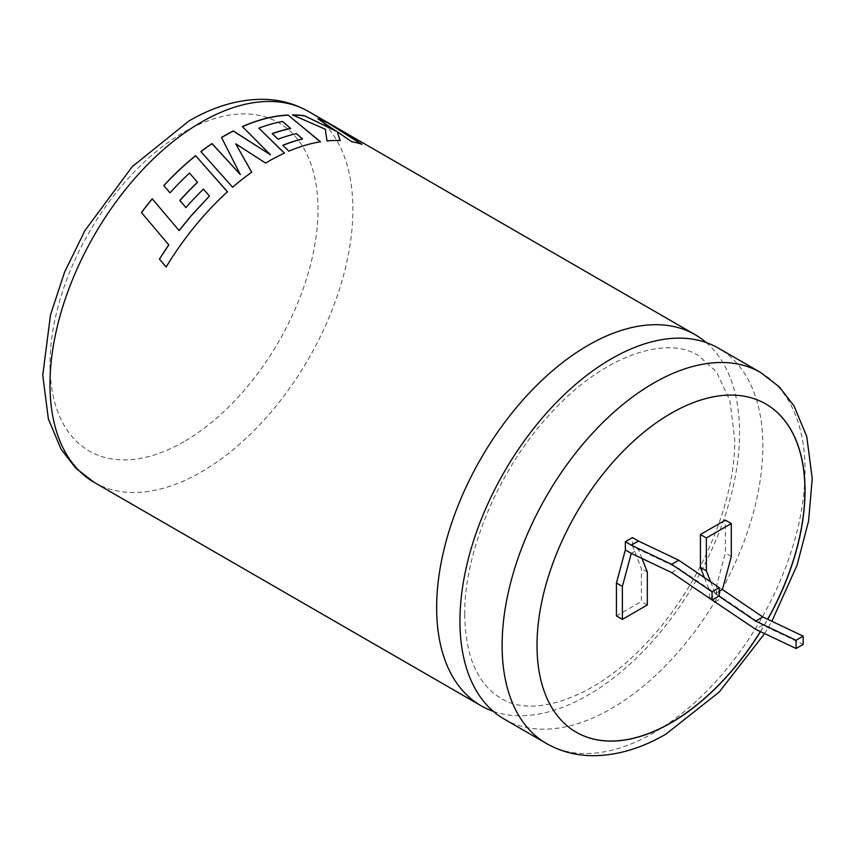 <?xml version="1.0" encoding="UTF-8"?>
<svg xmlns="http://www.w3.org/2000/svg" width="855" height="855" viewBox="0 0 855 855"><rect width="100%" height="100%" fill="white"/><g stroke="black" fill="none" stroke-linecap="round" stroke-linejoin="round"><path stroke-width="0.64" stroke-dasharray="4.28 3.21" d="M504.3 719.162A214.188 123.665 120 0 0 611.4 708.56A214.188 123.665 120 0 0 762.852 446.225A214.188 123.665 120 0 0 718.499 348.177M760.512 631.61A189.521 109.419 120 0 0 767.758 619.33M760.384 631.556A189.521 109.419 120 0 0 767.64 619.266M765.727 403.934A189.521 109.419 120 0 0 765.663 403.902A189.521 109.419 120 0 0 670.908 413.286A189.521 109.419 120 0 0 547.093 580.289A189.521 109.419 120 0 0 576.142 732.158A189.521 109.419 120 0 0 576.206 732.19M493.292 711.339A214.188 123.665 120 0 0 588.101 695.104A214.188 123.665 120 0 0 739.554 432.78A214.188 123.665 120 0 0 706.209 342.545M631.279 553.377L638.407 549.263L632.465 545.832L632.465 537.603M642.02 558.486L638.407 549.263L678.795 568.468L719.183 595.903M719.183 591.393L715.282 593.648L709.34 590.217L709.34 598.169M710.687 581.892L715.282 593.648L718.873 596.085M709.34 598.447L716.469 594.332L716.469 586.103L725.371 553.035L725.371 520.118M704.424 577.638L709.34 590.217M616.434 615.931L641.378 601.535L641.378 568.607L632.465 545.832M731.314 556.466L725.371 553.035M722.411 589.533L716.469 586.103M715.282 601.877L722.411 597.763L716.469 594.332M722.411 597.763L762.799 625.197L803.187 644.392M647.321 604.966L641.378 601.535M647.321 572.038L641.378 568.607M762.799 625.197L755.67 629.312M671.667 572.583L678.795 568.468M317.825 118.738L336.25 131.21M292.453 115.072L325.274 129.212M325.21 129.362L327.005 140.947M326.963 141.096A214.028 123.569 -60 0 1 340.108 140.68L340.172 140.519M337.244 131.905L351.694 141.727M351.629 141.877A214.028 123.569 -60 0 1 361.879 144.399L361.954 144.239M317.75 118.888A214.028 123.569 -60 0 1 318.359 119.091M235.745 143.971L265.638 163.091M265.638 163.22A214.028 123.569 -60 0 1 284.437 153.237L284.448 153.098M258.809 128.293A214.028 123.569 -60 0 1 282.513 121.624L282.556 121.474M282.513 121.624L290.54 128.549M272.168 133.765L278.067 139.183M278.046 139.333A214.028 123.569 -60 0 1 296.493 133.743L296.525 133.594M296.493 133.743L302.424 139.034M282.759 145.457L288.83 151.164M288.808 151.303A214.028 123.569 -60 0 1 320.475 141.941L320.518 141.791M242.36 126.732L270.469 154.937M221.52 137.623L240.319 174.634M200.872 151.698L232.624 187.224M232.656 187.341A214.028 123.569 -60 0 1 251.723 172.368L251.701 172.229M166.233 267.049A214.028 123.569 -60 0 1 197.174 223.647A214.028 123.569 -60 0 1 227.516 191.894L227.473 191.777M163.839 185.674L170.027 192.824M170.081 192.92A214.028 123.569 -60 0 1 189.521 173.202L189.489 173.095M189.521 173.202L197.526 182.361M185.92 207.573L179.903 200.572A214.028 123.569 -60 0 1 179.913 200.551L179.849 200.476M185.973 207.669A214.028 123.569 -60 0 1 203.49 189.201L203.447 189.094M203.49 189.201L209.454 196.169M94.339 482.477A214.188 123.665 120 0 0 201.427 471.864A214.188 123.665 120 0 0 341.359 283.123A214.188 123.665 120 0 0 308.527 111.481M183.985 441.65A189.521 109.419 -60 0 1 49.975 364.273A189.521 109.419 -60 0 1 183.985 132.162A189.521 109.419 -60 0 1 317.996 209.539A189.521 109.419 -60 0 1 183.985 441.65M760.672 372.524A214.188 123.665 -60 0 1 793.504 544.165A214.188 123.665 -60 0 1 653.573 732.906A214.188 123.665 -60 0 1 546.484 743.519M464.767 614.392C463.944 551.764 499.63 467.632 551.186 412.901C603.705 354.814 667.306 335.064 698.61 355.712L716.65 372.16L729.935 400.771L734.734 439.502C735.557 502.12 699.871 586.252 648.314 640.983C595.796 699.08 532.195 718.82 500.891 698.172C494.008 694.228 487.959 688.702 482.744 681.595C471.126 665.874 465.141 643.473 464.767 614.392M764.637 633.576L771.862 621.275"/><path stroke-width="1.28" d="M718.499 348.177A214.188 123.665 120 0 0 611.4 358.779A214.188 123.665 120 0 0 459.947 621.115A214.188 123.665 120 0 0 504.3 719.162L546.484 743.519A214.188 123.665 -60 0 1 513.652 571.877A214.188 123.665 -60 0 1 653.573 383.136A214.188 123.665 -60 0 1 760.672 372.524L718.499 348.177M767.758 619.33A189.521 109.419 120 0 0 765.781 403.966A189.521 109.419 120 0 0 671.025 413.35A189.521 109.419 120 0 0 547.211 580.353A189.521 109.419 120 0 0 576.27 732.222A189.521 109.419 120 0 0 671.025 722.838A189.521 109.419 120 0 0 760.512 631.61M576.206 732.19A189.521 109.419 120 0 0 670.908 722.764A189.521 109.419 120 0 0 760.384 631.556M767.64 619.266A189.521 109.419 120 0 0 765.727 403.934M141.438 212.532A214.188 123.665 -60 0 1 152.233 198.809L179.09 230.54L190.793 216.101L209.422 196.062L203.447 189.094A214.188 123.665 -60 0 0 185.92 207.573L179.849 200.476A214.188 123.665 -60 0 1 197.484 182.243L189.489 173.095A214.188 123.665 -60 0 0 170.027 192.824L163.797 185.578A214.188 123.665 -60 0 1 195.613 155.674L227.473 191.777A214.188 123.665 -60 0 0 197.12 223.561A214.188 123.665 -60 0 0 166.148 266.995L159.425 259.108L168.756 244.819L141.503 212.617A214.028 123.569 -60 0 1 152.286 198.894L152.233 198.809M706.209 342.545A214.188 123.665 120 0 0 695.19 334.722A214.188 123.665 120 0 0 588.101 345.335A214.188 123.665 120 0 0 436.638 607.659A214.188 123.665 120 0 0 481.002 705.717A214.188 123.665 120 0 0 493.292 711.339M265.638 163.091A214.188 123.665 -60 0 1 269.004 161.103A214.188 123.665 -60 0 1 284.448 153.098L258.83 128.143A214.188 123.665 -60 0 1 282.556 121.474L290.572 128.389A214.188 123.665 -60 0 0 272.189 133.615L278.067 139.183A214.188 123.665 -60 0 1 296.525 133.594L302.456 138.884A214.188 123.665 -60 0 0 282.781 145.318L288.83 151.164A214.188 123.665 -60 0 1 320.518 141.791L288.06 115.03A214.188 123.665 -60 0 0 250.162 123.387A214.188 123.665 -60 0 0 242.371 126.593L270.479 154.798L233.308 130.922A214.188 123.665 -60 0 0 224.769 135.56A214.188 123.665 -60 0 0 221.52 137.484L240.298 174.506L212.008 143.555A214.188 123.665 -60 0 0 200.85 151.57L232.624 187.224A214.188 123.665 -60 0 1 251.701 172.229L235.745 143.832L265.638 163.091M631.279 545.148L625.347 541.717L632.465 537.603L638.407 541.033L631.279 545.148L671.667 564.353L712.055 591.788L712.055 600.018L671.667 572.583L631.279 553.377L622.376 586.445L622.376 619.362L647.321 604.966L647.321 572.038L642.02 558.486M709.34 598.169L755.67 629.312L796.058 648.507L803.187 644.392L803.187 636.163L762.799 616.968L722.411 589.533L719.183 591.393M722.411 589.533L731.314 556.466L731.314 523.549L706.369 537.945L706.369 570.873L710.687 581.892M731.314 523.549L725.371 520.118L700.427 534.514L700.427 567.442L704.424 577.638M625.347 541.717L625.347 549.947L616.434 583.014L616.434 615.931L622.376 619.362M336.314 131.061L304.262 115.692A214.188 123.665 -60 0 0 292.506 114.923L325.274 129.212L327.005 140.947A214.188 123.665 -60 0 1 340.172 140.519L337.308 131.756L351.694 141.727A214.188 123.665 -60 0 1 361.954 144.239L327.412 122.596A214.188 123.665 -60 0 0 317.825 118.738L336.25 131.21L304.262 115.692M706.369 537.945L700.427 534.514M706.369 570.873L700.427 567.442M796.058 648.507L796.058 640.277L755.67 621.083L718.873 596.085M622.376 586.445L616.434 583.014M631.279 553.377L625.347 549.947M638.407 541.033L678.795 560.239L719.183 587.674L719.183 595.903L712.055 600.018M762.799 616.968L755.67 621.083M803.187 636.163L796.058 640.277M712.055 591.788L719.183 587.674M671.667 564.353L678.795 560.239M292.87 115.072A214.028 123.569 -60 0 1 304.198 115.853M340.108 140.68L337.308 131.756M361.879 144.399L327.412 122.596M318.359 119.091A214.028 123.569 -60 0 1 327.337 122.735M251.723 172.368L235.745 143.832M284.437 153.237L258.83 128.143M272.296 133.722A214.028 123.569 -60 0 1 290.54 128.549L290.572 128.389M282.877 145.414A214.028 123.569 -60 0 1 302.424 139.034L302.456 138.884M320.475 141.941L288.06 115.03M242.467 126.69A214.028 123.569 -60 0 1 250.141 123.526A214.028 123.569 -60 0 1 288.007 115.179M221.573 137.591A214.028 123.569 -60 0 1 233.297 131.061L270.479 154.798M200.925 151.656A214.028 123.569 -60 0 1 212.019 143.693L240.298 174.506M209.422 196.062L190.857 216.187L179.155 230.615L152.286 198.894M141.503 212.617L168.756 244.819M168.83 244.883L159.425 259.108M159.5 259.172L166.233 267.049M227.516 191.894L195.613 155.674M163.861 185.653A214.028 123.569 -60 0 1 195.635 155.792M179.913 200.551A214.028 123.569 -60 0 1 197.526 182.361L197.484 182.243M201.427 122.094A214.188 123.665 120 0 0 61.507 310.835A214.188 123.665 120 0 0 94.339 482.477L75.721 468.134L61.068 449.206L48.35 418.886L42.75 375.163L50.531 314.768L64.574 272.147L84.912 230.615L132.204 166.682L189.094 120.865C213.643 106.586 238.021 99.404 262.239 99.298C279.029 99.415 294.451 103.476 308.527 111.481A214.188 123.665 120 0 0 201.427 122.094M481.002 705.717L94.339 482.477M546.484 743.519C560.624 751.556 576.131 755.617 593.007 755.702C617.15 755.553 641.453 748.36 665.917 734.135L719.258 691.994L764.637 633.576M771.862 621.275L797.042 565.262L808.563 521.09L812.25 478.682L806.746 436.467L793.974 405.858L779.311 386.898L760.672 372.524M695.19 334.722L308.527 111.481"/></g></svg>
